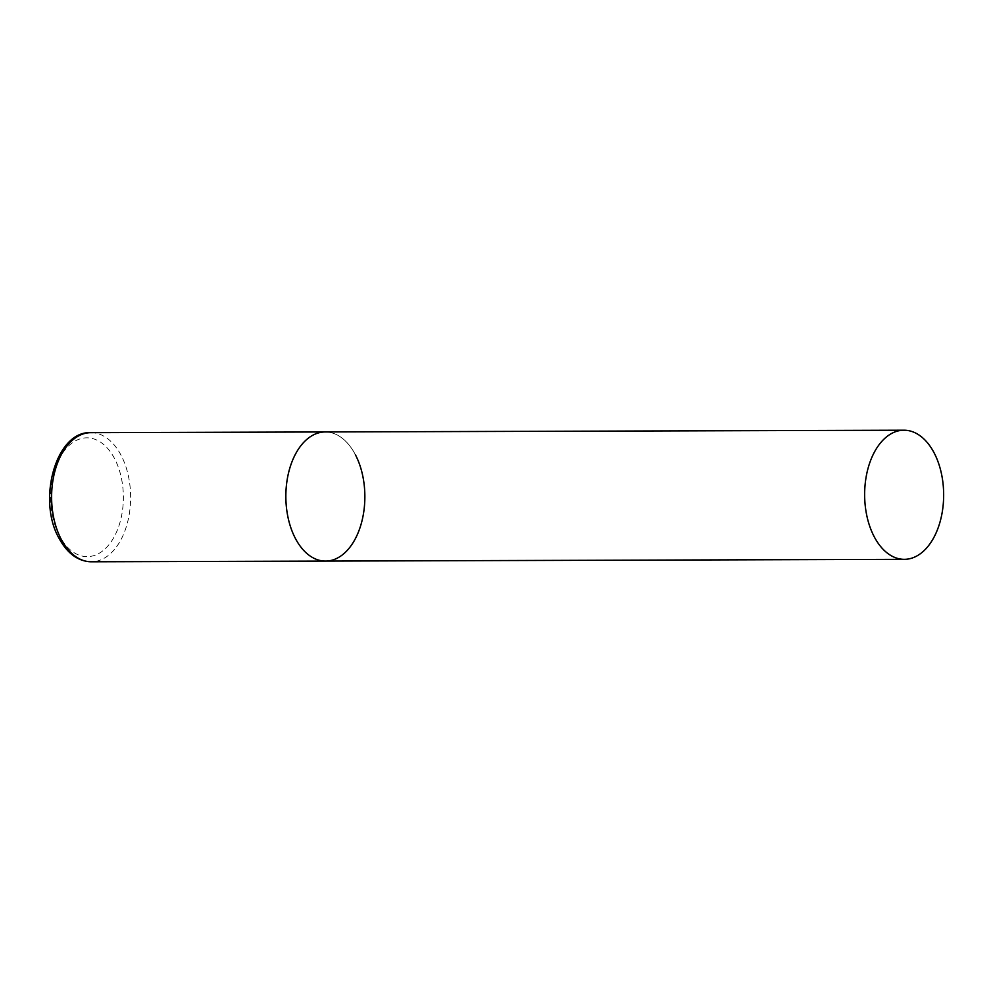 <?xml version="1.0" encoding="UTF-8"?>
<svg xmlns="http://www.w3.org/2000/svg" width="992" height="992" viewBox="0 0 992 992"><rect width="100%" height="100%" fill="white"/><g stroke="black" fill="none" stroke-linecap="round" stroke-linejoin="round"><path stroke-width="0.74" stroke-dasharray="4.96 3.72" d="M325.55 561.088A64.567 39.506 89.8 0 0 351.056 545.687A64.567 39.506 89.8 0 0 362.378 474.164A64.567 39.506 89.8 0 0 325.165 431.954A64.567 39.506 -90.2 0 1 355.359 454.658M90.917 432.661A64.567 39.506 -90.2 0 1 121.123 455.365A64.567 39.506 -90.2 0 1 127.05 524.247A64.567 39.506 -90.2 0 1 91.301 561.794M59.421 535.742A59.408 36.344 -90.2 0 1 63.376 452.005A59.408 36.344 -90.2 0 1 114.626 458.726A59.408 36.344 -90.2 0 1 110.67 542.463A59.408 36.344 -90.2 0 1 59.421 535.742"/><path stroke-width="1.49" d="M295.356 538.371A64.567 39.506 -90.2 0 1 289.428 469.489A64.567 39.506 -90.2 0 1 325.165 431.954A64.567 39.506 89.8 0 0 299.646 447.355A64.567 39.506 89.8 0 0 288.337 518.878A64.567 39.506 89.8 0 0 325.55 561.088A64.567 39.506 -90.2 0 1 295.356 538.371M355.359 454.658A64.567 39.506 -90.2 0 1 361.286 523.54A64.567 39.506 -90.2 0 1 325.55 561.088L91.301 561.794A64.567 39.506 -90.2 0 1 61.107 539.078A64.567 39.506 -90.2 0 1 55.18 470.196A64.567 39.506 -90.2 0 1 90.917 432.661C56.06 430.664 37.014 499.695 58.937 538.123C67.344 553.548 78.145 561.435 91.301 561.794M929.851 543.938A64.567 39.506 89.8 0 0 941.172 472.428A64.567 39.506 89.8 0 0 903.96 430.206A64.567 39.506 89.8 0 0 878.441 445.606A64.567 39.506 89.8 0 0 867.132 517.13A64.567 39.506 89.8 0 0 904.344 559.339A64.567 39.506 89.8 0 0 929.851 543.938M903.96 430.206L90.917 432.661M325.55 561.088L904.344 559.339"/></g></svg>
